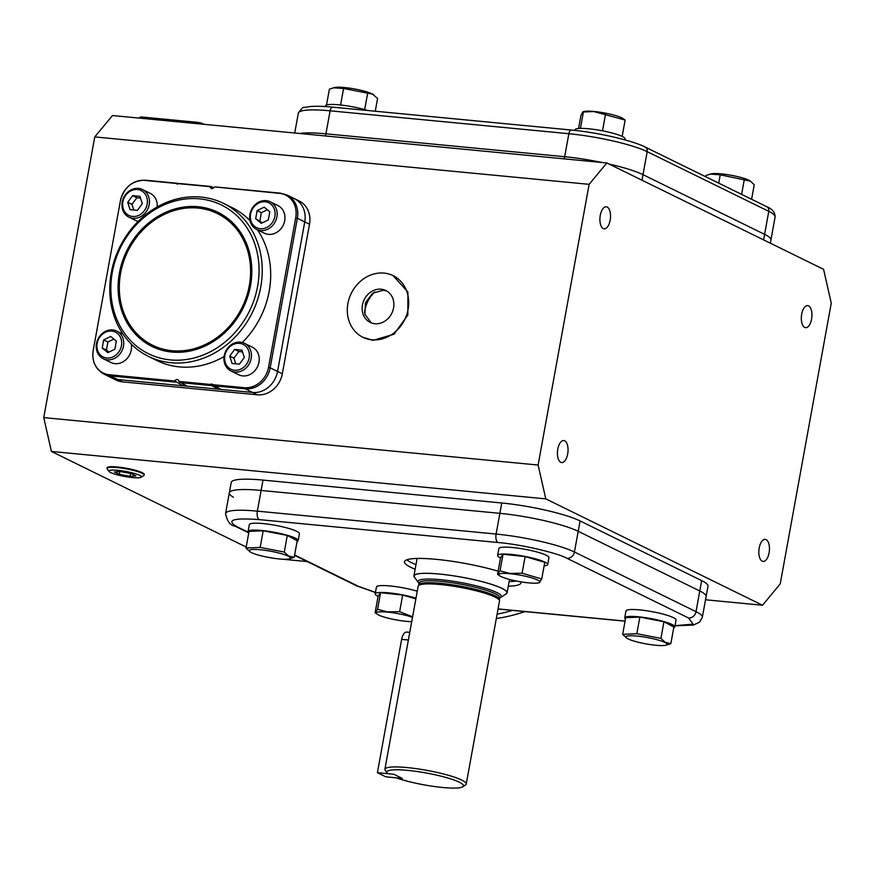 <?xml version="1.0" encoding="UTF-8"?>
<svg xmlns="http://www.w3.org/2000/svg" width="875" height="875" viewBox="0 0 875 875"><rect width="100%" height="100%" fill="white"/><g stroke="black" fill="none" stroke-linecap="round" stroke-linejoin="round"><path stroke-width="1.31" d="M217.284 213.511L218.334 214.036A73.38 63.645 116.1 0 1 247.527 297.227A73.38 63.645 116.1 0 1 173.053 351.225A73.38 63.645 116.1 0 1 153.683 345.778L152.622 345.253A73.38 63.645 116.1 0 1 123.441 262.062A73.38 63.645 116.1 0 1 197.914 208.064A73.38 63.645 116.1 0 1 217.284 213.511A73.38 63.645 116.1 0 1 246.466 296.712A73.38 63.645 116.1 0 1 171.992 350.711A73.38 63.645 116.1 0 1 152.622 345.253M224.088 356.562A85.214 73.916 116.1 0 1 179.419 366.887A85.214 73.916 116.1 0 1 156.92 360.555L148.466 356.398A85.214 73.916 116.1 0 1 114.57 259.788A85.214 73.916 116.1 0 1 201.064 197.072A85.214 73.916 116.1 0 1 223.552 203.405A85.214 73.916 116.1 0 1 257.447 300.027A85.214 73.916 116.1 0 1 170.953 362.731A85.214 73.916 116.1 0 1 148.466 356.398M170.319 359.909A82.841 71.859 116.1 0 1 112.295 272.42A82.841 71.859 116.1 0 1 199.587 198.855A82.841 71.859 116.1 0 1 257.611 286.355A82.841 71.859 116.1 0 1 170.319 359.909M219.22 388.566A1.181 1.028 -63.9 0 0 218.892 389.222L211.488 385.591L210.711 384.475A1.181 1.028 116.1 0 1 212.461 384.639L244.278 387.691A23.034 19.983 -63.9 0 0 268.559 367.238L295.728 217.689A23.034 19.983 -63.9 0 0 279.595 193.364L215.37 186.988M198.155 206.73A74.747 64.838 116.1 0 1 250.512 285.677A74.747 64.838 116.1 0 1 171.752 352.034A74.747 64.838 116.1 0 1 119.394 273.098A74.747 64.838 116.1 0 1 198.155 206.73M214.123 187.075A2.363 2.056 116.1 0 1 210.131 186.692L178.227 183.641A1.181 1.028 116.1 0 1 176.477 183.466L144.659 180.414A23.034 19.983 -63.9 0 0 120.378 200.867L93.209 350.427A23.034 19.983 -63.9 0 0 109.342 374.752A4.736 2.242 95.5 0 0 110.283 375.889L117.688 379.52A23.669 20.53 116.1 0 1 111.442 377.759A23.669 20.53 -63.9 0 0 117.688 379.52L183.083 385.788L174.814 381.03A2.363 2.056 116.1 0 1 178.806 381.413L210.711 384.475M212.461 384.639L220.97 389.43L252.623 392.459A23.669 20.53 -63.9 0 0 277.572 371.448L304.752 221.889A23.669 20.53 -63.9 0 0 294.416 198.658A23.669 20.53 116.1 0 1 304.752 221.889L309.509 224.23A23.669 20.53 -63.9 0 0 299.173 200.987L287.011 195.016L280.383 193.156L214.966 186.889M178.806 381.413L187.228 386.192L218.892 389.222M183.728 384.475A2.363 2.056 -63.9 0 0 183.083 385.788M178.227 183.641L179.561 183.553M223.552 203.405L232.017 207.561A85.214 73.916 116.1 0 1 250.02 220.686M257.458 229.808A85.214 73.916 116.1 0 1 242.309 342.519M109.342 374.752L174.814 381.03M211.225 186.594L213.664 187.797M177.483 183.356L178.183 183.695M384.07 273.098A34.322 29.772 -63.9 0 0 349.234 298.353A34.322 29.772 -63.9 0 0 362.884 337.269A34.322 29.772 -63.9 0 0 371.941 339.817A34.322 29.772 -63.9 0 0 406.777 314.562A34.322 29.772 -63.9 0 0 393.127 275.647A34.322 29.772 -63.9 0 0 384.07 273.098M362.884 337.269L373.002 340.342L393.991 334.228L407.837 315.077L407.914 292.053L393.127 275.647M386.859 291.091L383.25 290.238L372.663 293.212L365.455 302.663L364.908 314.311L371.262 322.864M381.139 289.209A17.752 15.4 116.1 0 1 385.82 290.522A17.752 15.4 116.1 0 1 392.886 310.647A17.752 15.4 116.1 0 1 374.872 323.717A17.752 15.4 116.1 0 1 370.18 322.394A17.752 15.4 116.1 0 1 363.125 302.269A17.752 15.4 116.1 0 1 381.139 289.209M109.014 471.406L107.177 468.825A18.867 2.92 10.3 0 1 107.023 468.322A18.867 2.92 10.3 0 1 117.163 467.567A18.867 2.92 10.3 0 1 144.156 475.07A18.867 2.92 10.3 0 1 143.839 475.486L141.214 477.258A16.57 2.559 10.3 0 1 132.584 477.575A16.57 2.559 10.3 0 1 109.014 471.406A16.57 2.559 10.3 0 1 117.786 470.312A16.57 2.559 10.3 0 1 134.958 473.594A16.57 2.559 10.3 0 1 141.214 477.258M135.931 475.934L131.042 473.539L120.302 471.548L114.439 471.942L119.317 474.348L130.069 476.339L135.931 475.934M130.069 476.339L130.594 473.452M119.317 474.348L119.82 471.581M96.491 343.591A15.389 13.344 116.1 0 1 116.758 331.078A15.389 13.344 116.1 0 1 123.473 346.183A15.389 13.344 116.1 0 1 103.206 358.695A15.389 13.344 116.1 0 1 96.491 343.591M103.206 358.695L110.972 362.512A15.389 13.344 -63.9 0 0 131.25 350A15.389 13.344 -63.9 0 0 131.239 344.072M97.147 343.383A13.847 12.009 116.1 0 1 111.737 331.089A13.847 12.009 116.1 0 1 121.439 345.712A13.847 12.009 116.1 0 1 106.848 358.006A13.847 12.009 116.1 0 1 97.147 343.383M103.698 339.894L110.764 336.459L116.353 341.108L114.888 349.202L107.822 352.647L102.233 347.988L103.698 339.894L107.931 341.972L106.455 350.066L102.233 347.988M113.903 339.062L107.931 341.972M106.455 350.066L108.916 352.111M624.881 139.88L625.067 138.895A25.441 3.938 -169.7 0 0 622.344 136.489A25.441 3.938 -169.7 0 0 594.53 129.478A25.441 3.938 -169.7 0 0 574.995 129.795L574.886 130.397M367.423 110.469A25.441 3.938 -169.7 0 0 339.106 104.836A25.441 3.938 -169.7 0 0 325.434 105.864L325.314 106.553M705.808 176.805L706.059 175.438L711.244 173.841A20.934 3.237 10.3 0 1 729.411 174.967A20.934 3.237 10.3 0 1 748.814 180.195A20.934 3.237 10.3 0 1 750.05 180.895A20.934 3.237 10.3 0 1 750.236 181.016M710.172 174.092L720.223 174.814L750.466 181.169L754.239 184.756L751.603 199.27M718.714 183.137L720.223 174.814M744.319 179.473L741.606 194.37M578.583 128.483L580.967 115.391L582.98 111.737L584.15 111.464A20.934 3.237 10.3 0 1 594.005 111.464A20.934 3.237 10.3 0 1 622.945 118.519L625.133 120.05L622.169 136.402M580.431 128.384L583.417 111.978L593.797 111.562L625.133 120.05M605.5 114.308L602.503 130.812M326.528 105L329.405 89.119L334.589 87.522A20.934 3.237 10.3 0 1 352.767 88.648A20.934 3.237 10.3 0 1 372.159 93.888A20.934 3.237 10.3 0 1 373.395 94.577A20.934 3.237 10.3 0 1 373.581 94.708M333.517 87.773L343.58 88.495L372.477 94.095L377.584 98.448L375.266 111.223M367.664 93.155L364.667 109.637M343.58 88.495L340.583 104.989M234.97 372.094A15.389 13.344 116.1 0 1 230.912 370.945A15.389 13.344 116.1 0 1 224.798 353.5A15.389 13.344 116.1 0 1 240.406 342.18A15.389 13.344 116.1 0 1 244.475 343.328A15.389 13.344 116.1 0 1 250.589 360.773A15.389 13.344 116.1 0 1 234.97 372.094M230.912 370.945L238.689 374.762A15.389 13.344 -63.9 0 0 242.747 375.911A15.389 13.344 -63.9 0 0 258.366 364.58A15.389 13.344 -63.9 0 0 252.241 347.134L244.475 343.328M234.555 370.256A13.847 12.009 116.1 0 1 224.864 355.633A13.847 12.009 116.1 0 1 239.455 343.339A13.847 12.009 116.1 0 1 249.145 357.962A13.847 12.009 116.1 0 1 234.555 370.256M232.083 363.464L229.698 356.103L234.631 349.442L241.938 350.142L244.311 357.503L239.389 364.164L232.083 363.464M234.631 349.442L238.853 351.509L233.931 358.17L229.698 356.103M233.931 358.17L235.747 363.814M242.484 351.859L238.853 351.509M276.905 216.891A15.389 13.344 116.1 0 1 256.637 229.403A15.389 13.344 116.1 0 1 249.922 214.298A15.389 13.344 116.1 0 1 270.189 201.786A15.389 13.344 116.1 0 1 276.905 216.891M256.637 229.403L264.403 233.22A15.389 13.344 -63.9 0 0 284.681 220.708A15.389 13.344 -63.9 0 0 277.966 205.603L270.189 201.786M274.87 216.42A13.847 12.009 116.1 0 1 260.28 228.714A13.847 12.009 116.1 0 1 250.589 214.091A13.847 12.009 116.1 0 1 265.18 201.797A13.847 12.009 116.1 0 1 274.87 216.42M268.319 219.909L261.253 223.355L255.664 218.695L257.141 210.602L264.195 207.156L269.795 211.816L268.319 219.909M255.664 218.695L262.347 222.819M267.334 209.77L261.363 212.68L257.141 210.602M261.363 212.68L259.897 220.773M138.425 188.388A15.389 13.344 116.1 0 1 142.483 189.536A15.389 13.344 116.1 0 1 148.597 206.981A15.389 13.344 116.1 0 1 132.989 218.302A15.389 13.344 116.1 0 1 128.92 217.153A15.389 13.344 116.1 0 1 122.806 199.719A15.389 13.344 116.1 0 1 138.425 188.388M157.172 206.959A15.389 13.344 -63.9 0 0 150.248 193.353L142.483 189.536M137.463 189.547A13.847 12.009 116.1 0 1 147.164 204.17A13.847 12.009 116.1 0 1 132.573 216.464A13.847 12.009 116.1 0 1 122.872 201.841A13.847 12.009 116.1 0 1 137.463 189.547M128.92 217.153L136.697 220.97A15.389 13.344 -63.9 0 0 138.064 221.539M139.945 196.35L142.319 203.711L137.397 210.372L130.091 209.672L127.706 202.311L132.639 195.65L139.945 196.35M140.503 198.067L136.861 197.728L132.639 195.65M136.861 197.728L131.939 204.389L127.706 202.311M131.939 204.389L133.766 210.022M288.159 556.117A20.934 3.237 10.3 0 1 289.002 558.95A20.934 3.237 10.3 0 1 270.834 557.823A20.934 3.237 10.3 0 1 251.431 552.595A20.934 3.237 10.3 0 1 250.195 551.895A20.934 3.237 10.3 0 1 261.909 549.916A20.934 3.237 10.3 0 1 288.159 556.117M250.195 551.895L246.006 548.034L260.181 547.411L284.266 552.07L288.531 555.975L294.186 557.353L289.002 558.95M246.006 548.034L249.036 531.398L263.2 530.775L287.284 535.434L297.205 540.728L294.186 557.353M260.181 547.411L263.2 530.775M284.266 552.07L287.284 535.434M248.084 531.519L249.342 524.606A25.441 3.938 10.3 0 1 263.003 523.578A25.441 3.938 10.3 0 1 299.414 533.706L298.156 540.608A25.441 3.938 -169.7 0 0 261.756 530.48A25.441 3.938 -169.7 0 0 248.084 531.519A25.441 3.938 -169.7 0 0 248.795 532.7M297.073 541.483A25.441 3.938 -169.7 0 0 298.156 540.608M411.731 621.644A20.934 3.237 10.3 0 1 406.241 621.327A20.934 3.237 10.3 0 1 377.3 614.283A20.934 3.237 10.3 0 1 387.537 612.139A20.934 3.237 10.3 0 1 412.508 617.356M377.562 609.328L380.581 592.703L378.131 596.116L375.112 612.741L377.562 609.328L387.395 611.877L399.645 611.658L412.606 616.82M375.112 612.741L377.3 614.283M399.645 611.658L402.664 595.033L415.866 598.894M380.581 592.703L402.664 595.033M415.997 598.139A25.441 3.938 -169.7 0 0 389.769 592.955A25.441 3.938 -169.7 0 0 375.178 593.895L376.436 586.994A25.441 3.938 10.3 0 1 391.016 586.053A25.441 3.938 10.3 0 1 417.255 591.227M375.178 593.895A25.441 3.938 -169.7 0 0 377.902 596.302A25.441 3.938 -169.7 0 0 378.077 596.389M528.708 582.881A20.934 3.237 10.3 0 1 499.756 575.837A20.934 3.237 10.3 0 1 510.005 573.705A20.934 3.237 10.3 0 1 533.17 578.298A20.934 3.237 10.3 0 1 538.562 582.881A20.934 3.237 10.3 0 1 528.708 582.881M500.019 570.883L503.038 554.258L500.588 557.67L497.569 574.295L500.019 570.883L509.852 573.431L522.102 573.213L525.131 556.587L544.764 562.33L541.734 578.966L539.284 582.367M497.569 574.295L499.756 575.837M503.038 554.258L525.131 556.587M522.102 573.213L541.734 578.966M497.645 555.45L498.892 548.548A25.441 3.938 10.3 0 1 518.427 548.22A25.441 3.938 10.3 0 1 546.252 555.231A25.441 3.938 10.3 0 1 548.964 557.648L547.706 564.55A25.441 3.938 -169.7 0 0 544.994 562.144A25.441 3.938 -169.7 0 0 517.169 555.122A25.441 3.938 -169.7 0 0 497.645 555.45A25.441 3.938 -169.7 0 0 500.358 557.856A25.441 3.938 -169.7 0 0 500.544 557.944M544.119 565.863A25.441 3.938 -169.7 0 0 547.706 564.55M628.086 638.903A20.934 3.237 10.3 0 1 626.85 638.214A20.934 3.237 10.3 0 1 638.564 636.234A20.934 3.237 10.3 0 1 664.814 642.425A20.934 3.237 10.3 0 1 665.656 645.269A20.934 3.237 10.3 0 1 647.489 644.142A20.934 3.237 10.3 0 1 628.086 638.903M660.92 638.389L665.186 642.283L670.841 643.672L673.859 627.036L663.939 621.753L660.92 638.389L636.825 633.719L622.661 634.353L625.691 617.717L639.855 617.094L663.939 621.753M626.85 638.214L622.661 634.353M639.855 617.094L636.825 633.719M670.841 643.672L665.656 645.269M624.739 617.827L625.997 610.925A25.441 3.938 10.3 0 1 639.658 609.897A25.441 3.938 10.3 0 1 676.058 620.025L674.811 626.927A25.441 3.938 -169.7 0 0 638.411 616.798A25.441 3.938 -169.7 0 0 624.739 617.827A25.441 3.938 -169.7 0 0 625.45 619.019M673.728 627.791A25.441 3.938 -169.7 0 0 674.811 626.927M144.222 474.589A18.867 2.92 -169.7 0 0 144.266 474.48A18.867 2.92 -169.7 0 0 117.272 466.966A18.867 2.92 -169.7 0 0 107.133 467.731A18.867 2.92 -169.7 0 0 107.133 467.841M560.777 462.306A11.058 5.228 -84.5 0 1 557.637 450.078A11.058 5.228 -84.5 0 1 563.784 440.541A11.058 5.228 -84.5 0 1 564.681 440.792A11.058 5.228 -84.5 0 1 567.831 453.02A11.058 5.228 -84.5 0 1 561.673 462.558A11.058 5.228 -84.5 0 1 560.777 462.306M603.258 228.539A11.058 5.228 -84.5 0 1 600.119 216.322A11.058 5.228 -84.5 0 1 606.266 206.773A11.058 5.228 -84.5 0 1 607.173 207.036A11.058 5.228 -84.5 0 1 610.312 219.253A11.058 5.228 -84.5 0 1 604.155 228.802A11.058 5.228 -84.5 0 1 603.258 228.539M804.683 327.392A11.058 5.228 -84.5 0 1 801.533 315.175A11.058 5.228 -84.5 0 1 807.691 305.637A11.058 5.228 -84.5 0 1 808.587 305.889A11.058 5.228 -84.5 0 1 811.727 318.117A11.058 5.228 -84.5 0 1 805.58 327.655A11.058 5.228 -84.5 0 1 804.683 327.392M762.191 561.159A11.058 5.228 -84.5 0 1 759.052 548.942A11.058 5.228 -84.5 0 1 765.209 539.394A11.058 5.228 -84.5 0 1 766.106 539.656A11.058 5.228 -84.5 0 1 769.245 551.873A11.058 5.228 -84.5 0 1 763.098 561.422A11.058 5.228 -84.5 0 1 762.191 561.159M275.691 558.556L266.525 557.025M246.192 547.039L51.417 451.456L43.75 417.616L94.763 136.916L112.47 115.533L606.834 162.947L823.583 269.325L831.25 303.166L780.238 583.866L762.53 605.248L705.523 599.78M43.75 417.616L538.114 465.03L545.781 498.87L51.417 451.456M307.223 561.575L282.308 559.191M545.781 498.87L762.53 605.248M263.003 480.091A59.172 9.155 -169.7 0 0 231.208 482.486L229.327 492.844A59.172 9.155 10.3 0 1 261.122 490.448L499.866 513.341A59.172 9.155 10.3 0 1 578.2 531.3L699.781 590.975A59.172 9.155 10.3 0 1 706.103 596.575A59.172 9.155 -169.7 0 0 699.781 590.975L578.2 531.3A59.172 9.155 -169.7 0 0 499.866 513.341L261.122 490.448A59.172 9.155 -169.7 0 0 229.327 492.844L225.564 513.548A59.172 9.155 -169.7 0 1 257.359 511.153L263.003 480.091L501.747 502.994A59.172 9.155 -169.7 0 1 580.081 520.942L701.663 580.617A59.172 9.155 -169.7 0 1 707.984 586.217L702.341 617.28A59.172 9.155 -169.7 0 0 696.019 611.68L574.438 552.005A59.172 9.155 -169.7 0 0 496.103 534.056L257.359 511.153A7.098 3.358 -84.5 0 0 259.273 519.619C233.188 517.694 225.717 520.045 236.863 526.652L248.38 532.306M94.763 136.916L589.127 184.33L606.834 162.947M589.127 184.33L538.114 465.03M177.078 183.247L145.436 180.206C132.366 180.359 124.009 187.25 120.378 200.889A4.736 0.733 -169.7 0 0 120.378 200.889L93.198 350.438A4.736 0.733 -169.7 0 0 93.198 350.459A4.736 0.733 -169.7 0 0 93.198 350.438C91.733 361.222 95.353 369.108 104.038 374.128L116.2 380.1A23.669 20.53 -63.9 0 0 122.445 381.85L257.381 394.8A23.669 20.53 -63.9 0 0 282.33 373.778L309.509 224.23M233.352 497.219A59.172 9.155 10.3 0 1 229.327 492.844M571.802 130.145A4.736 2.242 95.5 0 0 571.419 130.036A4.736 2.242 95.5 0 0 568.848 133.711A59.172 9.155 10.3 0 1 647.183 151.659A4.736 4.102 116.1 0 0 645.116 147.011L766.708 206.697A4.736 4.102 116.1 0 1 768.775 211.345A59.172 9.155 10.3 0 1 775.097 216.945L770.919 239.947A59.172 9.155 -169.7 0 0 764.597 234.347A59.172 9.155 10.3 0 1 770.919 239.947L770.328 243.195M325.544 135.975L325.927 133.82A59.172 9.155 -169.7 0 0 299.688 133.492A59.172 9.155 10.3 0 1 325.927 133.82L564.67 156.723A59.172 9.155 10.3 0 1 601.967 162.488A59.172 9.155 -169.7 0 0 564.67 156.723L564.277 158.867M641.998 180.206L643.005 174.672A59.172 9.155 -169.7 0 0 609.011 164.019A59.172 9.155 10.3 0 1 643.005 174.672L764.597 234.347L763.591 239.881M204.05 124.316L202.77 123.692A4.736 0.733 -169.7 0 0 196.503 122.248L142.527 117.075A4.736 0.733 -169.7 0 0 139.978 117.272L139.814 118.158M268.559 367.238A4.736 0.733 10.3 0 1 270.167 367.817L277.572 371.448L304.752 221.889L297.347 218.258A23.669 20.53 -63.9 0 0 287.011 195.016M282.33 373.778L277.572 371.448A23.669 20.53 116.1 0 1 252.623 392.459L257.381 394.8M122.445 381.85L117.688 379.52L252.623 392.459L245.23 388.828A23.669 20.53 -63.9 0 0 270.167 367.817L297.347 218.258A4.736 0.733 10.3 0 0 295.728 217.689M374.741 291.955A29.411 25.506 -63.9 0 0 364.536 312.747M643.005 174.672L764.597 234.347L768.775 211.345L647.183 151.659L643.005 174.672M325.927 133.82L564.67 156.723L568.848 133.711L330.105 110.819L325.927 133.82M516.316 581.011A59.172 9.155 10.3 0 1 509.13 581.591M415.144 569.253A59.172 9.155 10.3 0 1 404.48 561.739A59.172 9.155 10.3 0 1 436.264 559.344A59.172 9.155 10.3 0 1 498.127 571.211M520.734 581.82A59.172 9.155 10.3 0 1 520.92 582.903A59.172 9.155 10.3 0 1 508.298 586.184M415.975 564.659A59.172 9.155 10.3 0 1 406.831 559.792M294.613 554.991L358.455 586.327L375.452 592.408M675.03 625.68L693.12 624.127L688.538 617.991L566.945 558.305C557.364 552.825 519.706 544.195 498.017 542.511L259.273 519.619M419.048 583.33A42.394 6.562 10.3 0 1 418.283 582.52A42.394 6.562 10.3 0 1 440.727 579.698A42.394 6.562 10.3 0 1 484.673 588.098A42.394 6.562 10.3 0 1 500.686 597.494A42.394 6.562 10.3 0 1 499.691 597.986M418.283 582.52L414.498 577.194A47.13 7.295 10.3 0 1 439.447 574.066A47.13 7.295 10.3 0 1 488.305 583.395A47.13 7.295 10.3 0 1 506.1 593.841L500.686 597.494M387.789 773.686A38.97 6.027 10.3 0 1 387.122 772.975A38.97 6.027 10.3 0 1 407.75 770.383A38.97 6.027 10.3 0 1 448.131 778.105A38.97 6.027 10.3 0 1 462.853 786.745A38.97 6.027 10.3 0 1 442.564 787.478A38.97 6.027 10.3 0 1 396.178 777.809L402.281 778.389L393.892 774.277L387.789 773.686M387.122 772.975L385.23 770.317A41.333 6.398 10.3 0 1 384.902 769.234A41.333 6.398 10.3 0 1 407.105 767.572A41.333 6.398 10.3 0 1 466.244 784.022A41.333 6.398 10.3 0 1 465.555 784.919L462.853 786.745M384.902 769.234L418.162 586.206A41.333 6.398 10.3 0 1 418.25 585.955A41.333 6.398 10.3 0 1 440.366 584.544A41.333 6.398 10.3 0 1 499.516 600.72A41.333 6.398 10.3 0 1 499.505 600.994L466.244 784.022M418.25 585.955L418.83 584.73A40.983 6.344 10.3 0 1 440.759 583.33A40.983 6.344 10.3 0 1 499.395 599.375L499.516 600.72M415.056 577.981A47.337 7.328 10.3 0 1 413.93 575.936A47.337 7.328 10.3 0 1 439.359 574.022A47.337 7.328 10.3 0 1 507.084 592.856A47.337 7.328 10.3 0 1 505.302 594.388M417.463 558.447L416.959 559.267M525.033 611.603A195.278 169.389 116.1 0 1 496.311 618.548M377.409 772.691L393.892 774.277L402.281 778.389L385.809 776.814L377.409 772.691L401.636 639.373A9.395 4.441 -84.5 0 1 406.733 632.089L409.773 632.373M280.766 193.266L279.595 193.364M144.659 180.414L145.83 180.316L144.659 180.414M179.834 382.561L211.488 385.591M104.038 374.128A23.669 20.53 -63.9 0 0 110.283 375.889L175.678 382.156M244.278 387.691A4.736 2.242 95.5 0 0 245.23 388.828L213.566 385.798M498.017 542.511A7.098 3.358 -84.5 0 1 496.103 534.056L501.747 502.994M566.945 558.305A7.098 6.158 -63.9 0 0 574.438 552.005L580.081 520.942M688.538 617.991A7.098 6.158 -63.9 0 0 696.019 611.68L701.663 580.617M142.527 117.075L142.286 118.398M196.262 123.572L196.503 122.248M333.058 107.253A4.736 2.242 95.5 0 0 332.675 107.144A4.736 2.242 95.5 0 0 330.105 110.819A59.172 9.155 10.3 0 0 298.32 113.203C301.219 108.675 303.363 106.739 304.73 107.428L309.586 106.586C315.372 106.028 323.061 106.214 332.675 107.144L571.419 130.036C597.188 132.42 631.827 140.273 645.116 147.011M498.061 608.902L625.078 621.086M225.564 513.548C227.106 521.325 230.245 525.525 234.992 526.127A7.098 6.158 -63.9 0 0 236.863 526.652M358.455 586.327A7.098 6.158 116.1 0 1 356.573 585.802L375.43 592.528M418.775 584.85L419.103 583.056A40.983 6.344 10.3 0 1 441.109 581.394A40.983 6.344 10.3 0 1 499.734 597.702L499.745 597.614M512.575 610.4A195.278 169.389 116.1 0 1 497.098 614.195M401.636 639.373L408.384 640.019M179.145 183.455L210.809 186.484M107.188 467.589L107.023 468.322M144.266 474.327L144.156 475.07M116.758 331.078L123.025 334.152M538.562 582.881L539.722 582.619M766.708 206.697C772.22 208.808 775.02 212.22 775.097 216.945M294.722 133.011L298.32 113.203M675.008 625.822L693.416 625.067L699.606 622.136L702.341 617.28M498.039 609.011L625.056 621.195M234.992 526.127L248.762 532.886M294.547 555.352L356.573 585.802M413.93 575.936L416.959 559.245M507.084 592.856L509.523 579.436M499.406 599.506L499.734 597.702"/></g></svg>
